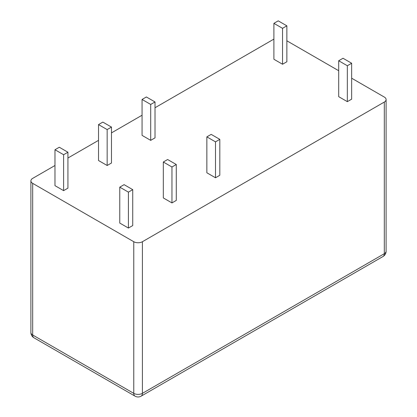 <?xml version="1.0" encoding="UTF-8"?>
<svg xmlns="http://www.w3.org/2000/svg" width="417" height="417" viewBox="0 0 417 417"><rect width="100%" height="100%" fill="white"/><g stroke="black" fill="none" stroke-linecap="round" stroke-linejoin="round"><path stroke-width="0.63" d="M54.976 165.502L32.688 178.372A6.109 3.529 0 0 0 30.9 180.863A6.109 3.529 0 0 0 32.688 183.36L133.768 241.719A6.109 3.529 0 0 0 142.405 241.719L384.312 102.056A6.109 3.529 0 0 0 386.1 99.559A6.109 3.529 0 0 0 384.312 97.067L351.656 78.214M273.901 39.104L155.02 107.742M142.061 115.222L111.48 132.882M98.521 140.362L67.935 158.017M338.698 70.728L286.86 40.803M338.698 60.752L338.698 96.666L347.335 101.654L351.656 99.163L351.656 63.248L343.019 58.26L338.698 60.752L347.335 65.74L351.656 63.248M273.901 23.342L273.901 59.256L282.538 64.244L286.86 61.752L286.86 25.838L278.222 20.85L273.901 23.342L282.538 28.33L286.86 25.838M163.318 162.01L163.318 197.924L171.955 202.912L176.276 200.415L176.276 164.501L167.634 159.513L163.318 162.01L171.955 166.998L176.276 164.501M98.521 124.6L98.521 160.514L107.159 165.502L111.48 163.005L111.48 127.091L102.837 122.108L98.521 124.6L107.159 129.588L111.48 127.091M119.773 187.15L119.773 223.064L128.41 228.052L132.731 225.555L132.731 189.641L124.094 184.653L119.773 187.15L128.41 192.138L132.731 189.641M54.976 149.739L54.976 185.654L63.613 190.642L67.935 188.145L67.935 152.231L59.297 147.243L54.976 149.739L63.613 154.728L67.935 152.231M206.858 136.87L206.858 172.784L215.5 177.772L219.816 175.276L219.816 139.361L211.179 134.378L206.858 136.87L215.5 141.858L219.816 139.361M142.061 99.46L142.061 135.374L150.704 140.362L155.02 137.865L155.02 101.956L146.383 96.968L142.061 99.46L150.704 104.448L155.02 101.956M384.312 102.056L384.312 253.692A6.109 3.529 180 0 0 386.1 251.196A6.109 6.109 0 0 1 383.046 256.486A6.109 3.529 -120 0 0 384.312 253.692L142.405 393.351A6.109 3.529 180 0 1 133.768 393.351L32.688 334.992A6.109 3.529 180 0 1 30.9 332.5L30.9 180.863M30.9 332.5A6.109 6.109 0 0 0 33.954 337.791A6.109 3.529 -60 0 1 32.688 334.992L32.688 183.36M33.954 337.791L135.035 396.15A6.109 3.529 -60 0 1 133.768 393.351L133.768 241.719M135.035 396.15A6.109 6.109 0 0 0 141.144 396.15A6.109 3.529 -120 0 0 142.405 393.351L142.405 241.719M347.335 101.654L347.335 65.74M282.538 64.244L282.538 28.33M171.955 202.912L171.955 166.998M107.159 165.502L107.159 129.588M128.41 228.052L128.41 192.138M63.613 190.642L63.613 154.728M215.5 177.772L215.5 141.858M150.704 140.362L150.704 104.448M386.1 251.196L386.1 99.559M383.046 256.486L141.144 396.15"/></g></svg>
